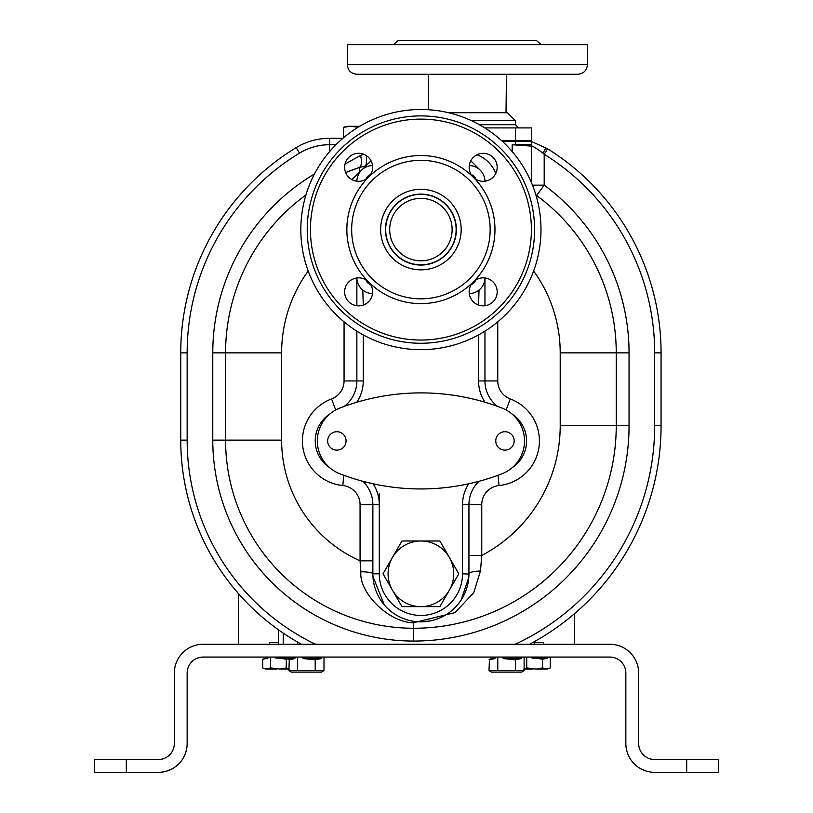 <?xml version="1.0" encoding="UTF-8"?>
<svg xmlns="http://www.w3.org/2000/svg" width="813" height="813" viewBox="0 0 813 813"><rect width="100%" height="100%" fill="white"/><g stroke="black" fill="none" stroke-linecap="round" stroke-linejoin="round"><path stroke-width="1.22" d="M174.317 744.362L174.338 673.083A28.821 28.821 0 0 1 203.159 644.262L609.841 644.262A28.821 28.821 0 0 1 638.662 673.083L638.662 743.529A16.006 16.006 0 0 0 654.668 759.545L718.712 759.545L718.712 772.35L686.69 772.35L686.69 759.545M126.31 772.35L126.31 759.545L94.288 759.545L94.288 772.35L158.332 772.35A28.821 28.821 0 0 0 187.153 743.529L187.153 673.083A16.006 16.006 0 0 1 203.159 657.067L609.841 657.067A16.006 16.006 0 0 1 625.847 673.083L625.847 743.529A28.821 28.821 0 0 0 654.668 772.35L686.69 772.35M638.662 743.529L638.774 745.419M638.835 745.897L638.927 746.456M639.242 747.818L639.546 748.773M643.246 754.749L644.099 755.562M645.583 756.72L646.508 757.31M647.128 757.655L647.697 757.94M648.276 758.214L648.876 758.458M649.485 758.681L650.105 758.875M650.735 759.047L652.676 759.413M653.337 759.484L654.008 759.525M625.939 745.846L626.01 746.537M626.02 746.619L626.112 747.391M626.366 748.936L626.894 751.232M627.118 751.995L627.362 752.747M628.215 754.972L628.551 755.704M629.272 757.147L629.658 757.858M630.512 759.251L630.969 759.931M631.061 760.053L631.447 760.602M631.945 761.253L632.362 761.771M634.17 763.783L634.75 764.352M635.37 764.931L636.01 765.49M637.341 766.557L638.042 767.066M639.485 768.021L640.227 768.468M640.99 768.895L646.711 771.232M647.565 771.466L648.439 771.669M650.197 772.004L651.081 772.126M651.975 772.228L652.869 772.289M269.611 644.262L269.611 642.666L278.412 642.666M379.285 493.532L379.285 505.645M534.588 642.666L543.389 642.666L543.389 644.262M323.991 657.067L323.991 670.664L321.47 672.117L291.389 672.117L288.869 670.664L291.389 672.117M295.647 657.067L294.702 658.611L289.022 659.719M321.47 672.117L323.991 670.664L297.649 670.664L297.649 657.067M321.989 657.067L321.054 658.611L315.21 659.81L315.21 670.664M315.21 659.81L303.544 658.611L301.653 657.067M303.229 658.347L321.206 658.347M297.649 670.664L288.869 670.664L289.316 659.556M288.869 659.81L291.389 658.347L294.865 658.347M318.279 657.067L318.279 658.347M294.58 657.067L294.58 658.347M522.129 657.067L521.184 658.611L515.351 659.81L515.351 670.664L524.131 670.664L524.131 657.067M515.351 659.81L503.674 658.611L501.794 657.067M503.369 658.347L521.346 658.347M494.995 658.347L491.53 658.347L489.009 659.81L494.843 658.611L495.788 657.067M515.351 670.664L497.79 670.664L497.79 657.067M497.79 670.664L489.009 670.664L491.53 672.117L521.611 672.117L524.131 670.664L521.611 672.117M489.456 659.556L489.009 670.664L491.53 672.117M493.034 658.459L493.613 658.449L493.034 658.459M518.42 657.067L518.42 658.347M494.721 657.067L494.721 658.347M550.299 667.91L547.149 669.079L550.299 667.91L550.299 657.067M547.149 669.079L542.444 667.91L536.143 669.079L526.733 667.91L526.733 657.067M548.297 657.067L547.606 658.184L542.444 659.272L542.444 667.91M547.149 658.113L547.657 658.113M545.594 658.113L532.027 658.113M520.472 658.347L521.489 658.113M526.733 667.91L523.582 669.079M524.131 658.032L524.731 657.067M533.033 658.113L530.737 657.067M542.444 659.272L536.143 658.113M545.594 669.079L536.143 669.079M533.033 669.079L524.131 669.079M574.618 613.591L574.618 644.262M544.598 657.067L544.598 658.113M294.123 658.347L294.123 657.067M289.418 669.079L286.267 667.91L279.967 669.079L270.556 667.91L270.556 657.067M292.121 657.067L291.43 658.184L286.267 659.272L286.267 667.91M290.973 658.113L291.481 658.113M289.418 658.113L275.851 658.113M267.914 658.113L262.701 659.272L262.701 667.91L265.851 669.079L262.701 667.91M262.701 659.272L265.851 658.113M270.556 667.91L265.851 669.079M268.554 657.067L267.406 658.113M276.857 658.113L274.56 657.067M286.267 659.272L279.967 658.113M288.869 669.079L279.967 669.079M276.857 669.079L267.406 669.079M238.382 644.262L238.382 593.531M288.422 657.067L288.422 658.113M158.992 759.525L159.663 759.484M160.324 759.413L160.974 759.322M161.624 759.2L162.265 759.047M162.895 758.875L163.515 758.681M164.124 758.458L164.724 758.214M165.303 757.94L165.872 757.655M166.492 757.31L167.417 756.72M168.901 755.562L169.754 754.749M172.143 751.619L173.281 749.251M174.073 746.456L174.165 745.897M160.131 772.289L161.025 772.228M161.919 772.126L162.803 772.004M164.561 771.669L165.435 771.466M166.289 771.232L172.01 768.895M172.773 768.468L173.515 768.021M174.958 767.066L175.659 766.557M176.99 765.49L177.63 764.931M180.638 761.771L181.055 761.253M182.031 759.931L182.488 759.251M183.342 757.858L183.728 757.147M184.449 755.704L184.754 755.043M185.638 752.747L185.882 751.995M186.106 751.232L186.634 748.936M186.888 747.391L187.061 745.846M126.31 759.545L158.332 759.545A16.006 16.006 0 0 0 174.338 743.529M529.761 140.72L547.576 148.82A240.16 240.16 0 0 1 661.071 352.862L661.071 425.717A247.365 247.365 0 0 1 529.578 644.262A247.365 247.365 0 0 0 661.071 425.717L654.668 425.717A240.963 240.963 0 0 1 516.499 643.652A6.402 6.402 0 0 1 513.765 644.262M301.471 644.262A232.955 232.955 0 0 1 180.75 440.128L180.75 352.862A240.16 240.16 0 0 1 296.176 147.631A64.044 64.044 0 0 1 329.438 138.322L342.862 138.322M501.682 140.72L531.387 140.72L531.387 127.905L515.371 127.905L515.371 140.72M528.43 140.72A6.402 6.402 0 0 1 529.446 141.523M515.371 144.724L515.371 141.523L531.387 141.523L531.387 144.724L512.17 144.724L531.387 146.116C531.956 145.568 535.808 147.895 542.942 153.108L544.192 154.257A233.758 233.758 0 0 1 654.668 352.862L654.668 425.717M545.645 147.631A6.402 0.539 121.3 0 1 542.942 153.108M654.668 352.862L661.071 352.862A240.16 240.16 0 0 0 547.576 148.82L544.192 154.257L544.192 185.161L532.474 185.161M314.468 174.002A208.138 208.138 0 0 0 212.772 352.862L212.772 440.128A200.933 200.933 0 0 0 413.705 641.061A215.343 215.343 0 0 0 629.049 425.717L629.049 352.862A208.138 208.138 0 0 0 544.192 185.161L536.61 195.486A12.805 12.805 0 0 1 535.879 194.896A12.805 12.805 0 0 0 536.61 195.486A12.805 12.805 0 0 1 535.879 194.896M212.772 352.862L225.577 352.862A195.333 195.333 0 0 1 305.932 194.957A195.333 195.333 0 0 0 225.577 352.862L225.577 440.128A188.128 188.128 0 0 0 413.705 628.256A202.539 202.539 0 0 0 616.244 425.717L616.244 352.862A195.333 195.333 0 0 0 536.61 195.486L536.793 198.087M358.137 127.204L350.474 126.31L343.543 127.306L343.543 137.743M515.371 141.523L502.546 141.523M531.235 144.724A6.402 6.402 0 0 1 531.387 146.116L531.387 182.519M468.938 555.452L481.753 555.452L480.473 571.031L473.694 592.768L454.975 612.636L413.705 622.687C389.214 623.022 358.675 592.657 360.901 571.752L360.068 560.838L360.068 504.649A19.217 19.217 0 0 0 342.781 485.534A44.827 44.827 0 0 1 331.572 398.929A19.217 19.217 0 0 0 344.062 380.931L344.062 321.846M364.488 166.187L359 167.6A195.333 195.333 0 0 0 345.667 172.6L359 167.6A12.805 5.345 71.5 0 0 360.525 155.446L363.604 154.206M345.007 164.094L360.525 155.446M485.005 402.242A38.424 38.424 0 0 1 478.552 380.931L484.955 380.931A32.022 32.022 0 0 0 497.566 406.398A32.022 32.022 0 0 1 484.955 380.931A32.022 32.022 0 0 0 497.566 406.398A32.022 32.022 0 0 1 484.955 380.931L484.955 331.155M484.955 305.739L484.955 277.955A16.006 16.006 0 0 1 469.284 293.615M512.414 414.335A32.022 32.022 0 0 1 512.414 467.505A32.022 32.022 0 0 0 512.414 414.335A32.022 32.022 0 0 1 512.414 467.505A32.022 32.022 0 0 0 512.414 414.335M477.383 481.723L468.674 483.806A38.424 38.424 0 0 0 462.536 504.649L468.938 504.649A32.022 32.022 0 0 1 479.06 481.286A32.022 32.022 0 0 0 468.938 504.649L481.753 504.649L481.753 555.452A146.503 146.503 0 0 0 560.208 425.717L629.049 425.717M468.938 574.08L462.536 573.815A41.626 41.626 0 0 1 420.91 615.441A41.626 41.626 0 0 1 379.285 573.815L379.285 504.649A38.424 38.424 0 0 0 373.137 483.806L362.75 481.276A32.022 32.022 0 0 1 372.872 504.649L372.872 573.815A48.028 48.028 0 0 0 420.91 621.843A48.028 48.028 0 0 0 468.938 573.815L468.938 504.649M339.814 473.766A224.154 224.154 0 0 0 502.038 473.766A35.223 35.223 0 0 0 502.038 408.085A224.154 224.154 0 0 0 339.814 408.085A35.223 35.223 0 0 0 339.814 473.766M364.427 481.723L364.427 481.723A224.154 224.154 0 0 1 339.804 473.766A35.233 35.233 0 0 1 324.387 462.099L323.848 461.347M328.95 467.079L325.901 463.969M325.434 463.41L324.926 462.79M323.31 460.565L322.781 459.752M320.413 455.361L320.007 454.426M319.631 453.481L319.285 452.526M317.954 447.577L317.771 446.561M317.416 443.502L317.355 442.465M317.324 441.398L317.324 440.453M317.355 439.376L317.416 438.349M317.507 437.323L317.578 436.672M317.954 434.274L318.157 433.258M318.401 432.262L318.666 431.276M320.413 426.49L320.84 425.565M321.298 424.671L321.765 423.786M323.848 420.494L324.753 419.274M324.936 419.041L325.454 418.4M325.932 417.841L328.188 415.473M329.509 414.274A32.022 32.022 0 0 0 329.509 467.577M414.345 621.396L413.441 621.264M413.126 621.213L411.561 620.929M411.52 620.919L408.512 620.217M408.472 620.207L407.425 619.913M407.343 619.892L406.378 619.597M397.842 615.949L395.331 614.465M391.714 611.955L389.386 610.055M387.252 608.083L385.21 605.939M384.346 604.963L372.954 576.519M372.923 575.99L372.893 574.893M372.882 574.08L372.872 573.815A12.805 2.073 0 0 0 360.901 571.752M468.928 574.923L468.888 576.051M468.806 577.372L461.052 600.187M457.831 604.537L455.859 606.772M449.243 612.596L446.865 614.232M443.38 616.274L440.219 617.789M440.016 617.88L436.916 619.1M436.906 619.11L432.292 620.482M432.282 620.482L429.803 621.02M429.792 621.02L419.234 621.823M419.223 621.813L416.063 621.599M468.938 573.815A12.805 2.805 180 0 1 480.473 571.031M351.887 179.582L362.71 169.074M345.667 172.6A195.333 195.333 0 0 1 359 167.6L359.946 171.065A12.805 8.618 51.5 0 0 360.809 171.025M366.287 155.568A12.805 3.343 80.1 0 1 364.803 166.137L365.809 165.974M363.126 166.462L364.407 166.208M372.537 293.615A16.006 16.006 0 0 1 356.866 277.955L356.866 305.739M356.866 331.155L356.866 380.931A32.022 32.022 0 0 1 344.234 406.409L346.633 405.555A224.154 224.154 0 0 0 339.804 408.075A35.233 35.233 0 0 0 324.387 419.752A35.223 35.223 0 0 1 339.814 408.085A224.154 224.154 0 0 1 346.623 405.565L347.049 405.413M363.269 305.068L362.791 290.048M359.763 286.796L359.234 285.983M357.161 280.688L357.059 280.089M356.978 279.479L356.917 278.859M353.218 403.36L353.736 403.197M488.085 403.187L488.593 403.35M517.566 419.904L519.517 422.811M521.133 425.839L521.56 426.774M521.956 427.699L522.292 428.563M522.678 429.66L522.993 430.646M523.287 431.642L523.542 432.658M523.775 433.664L523.968 434.691M524.141 435.717L524.283 436.754M524.385 437.79L524.466 438.837M524.507 439.874L524.527 440.92M524.507 441.967L524.466 443.014M524.456 443.207L524.385 444.05M524.141 446.124L523.968 447.15M523.775 448.176L523.542 449.193M523.287 450.199L522.993 451.195M522.678 452.191L521.133 456.012M518.125 461.174L517.566 461.936M327.649 440.92A9.207 9.207 0 0 0 336.856 450.128A9.207 9.207 0 0 0 346.064 440.92A9.207 9.207 0 0 0 336.856 431.713A9.207 9.207 0 0 0 327.649 440.92M514.172 440.92A9.207 9.207 0 0 1 504.964 450.128A9.207 9.207 0 0 1 495.757 440.92A9.207 9.207 0 0 1 504.964 431.713A9.207 9.207 0 0 1 514.172 440.92M372.872 560.838L360.068 560.838A132.092 132.092 0 0 1 281.613 440.128L225.577 440.128A188.128 188.128 0 0 0 413.705 628.256L413.705 641.061M484.904 278.859L484.843 279.479M484.761 280.089L484.65 280.688M482.871 285.505L482.058 286.796M479.03 290.048L478.552 305.068M452.13 229.581A31.219 31.219 0 0 1 420.91 260.8A31.219 31.219 0 0 1 389.691 229.581A31.219 31.219 0 0 1 420.91 198.362A31.219 31.219 0 0 1 452.13 229.581M371.023 160.761L361.551 170.222M480.259 170.222L470.798 160.761M420.91 540.991L439.863 540.991L458.806 573.815L439.863 606.64L401.957 606.64L383.014 573.815L401.957 540.991L420.91 540.991A32.825 32.825 0 0 0 392.486 590.228A32.825 32.825 0 0 0 449.335 590.228A32.825 32.825 0 0 0 420.91 540.991M484.812 127.905L515.371 127.905M448.461 112.702L507.373 112.702L515.371 120.7L471.57 120.7M419.081 74.278L577.819 74.278C583.653 73.698 586.854 70.497 587.423 64.664L347.263 64.664C347.832 70.497 351.033 73.698 356.866 74.278L467.343 74.278M515.605 74.278L543.623 74.278L515.605 74.278M405.077 74.278L391.063 74.278M347.263 64.664L347.263 44.654L587.423 44.654L587.423 64.664M541.326 44.654L536.59 40.65L398.096 40.65L393.36 44.654M343.543 127.306L347.263 126.31L359.631 126.31M278.412 644.262L278.412 629.77M534.588 644.262L534.588 641.538M358.645 305.861A14.014 14.014 0 0 1 344.631 291.847A14.014 14.014 0 0 1 368.543 281.938A14.014 14.014 0 0 1 358.645 305.861M473.268 281.938A14.014 14.014 0 0 1 497.19 291.847A14.014 14.014 0 0 1 483.176 305.861A14.014 14.014 0 0 1 473.268 281.938M368.543 177.214A14.014 14.014 0 0 1 344.631 167.315A14.014 14.014 0 0 1 358.645 153.301A14.014 14.014 0 0 1 368.553 177.214M473.268 177.214A14.014 14.014 0 0 1 483.176 153.301A14.014 14.014 0 0 1 497.19 167.315A14.014 14.014 0 0 1 473.268 177.214M420.91 343.259A113.678 113.678 0 0 1 307.233 229.581A113.678 113.678 0 0 1 420.91 115.903A113.678 113.678 0 0 1 534.588 229.581A113.678 113.678 0 0 1 420.91 343.259M420.91 349.661A120.08 120.08 0 0 0 540.991 229.581A120.08 120.08 0 0 0 420.91 109.501A120.08 120.08 0 0 0 300.83 229.581A120.08 120.08 0 0 0 420.91 349.661M356.866 181.208A16.006 16.006 0 0 1 372.537 165.537M469.284 165.537A16.006 16.006 0 0 1 484.955 181.208M475.89 279.885A7.205 7.205 0 0 1 471.215 284.56M370.606 284.56A7.205 7.205 0 0 1 365.931 279.885M365.931 179.277A7.205 7.205 0 0 1 370.606 174.602M471.215 174.602A7.205 7.205 0 0 1 475.89 179.277M420.91 264.804A35.223 35.223 0 0 1 385.687 229.581A35.223 35.223 0 0 1 420.91 194.358A35.223 35.223 0 0 1 456.134 229.581A35.223 35.223 0 0 1 420.91 264.804M420.91 194.114A35.467 35.467 0 0 0 385.443 229.581A35.467 35.467 0 0 0 420.91 265.048A35.467 35.467 0 0 1 385.443 229.581A35.467 35.467 0 0 1 420.91 194.114A35.467 35.467 0 0 1 456.378 229.581A35.467 35.467 0 0 1 420.91 265.048A35.467 35.467 0 0 0 456.378 229.581A35.467 35.467 0 0 0 420.91 194.114A35.467 35.467 0 0 0 385.443 229.581A35.467 35.467 0 0 0 420.91 265.048M420.91 303.625A74.054 74.054 0 0 0 494.965 229.581A74.054 74.054 0 0 0 420.91 155.527A74.054 74.054 0 0 0 346.856 229.581A74.054 74.054 0 0 0 420.91 303.625M516.794 644.262L516.499 643.652M316.918 644.262A6.402 6.402 0 0 1 314.103 643.611A226.553 226.553 0 0 1 187.153 440.128L187.153 352.862A233.758 233.758 0 0 1 299.499 153.108A57.642 57.642 0 0 1 329.438 144.724L329.651 151.533M313.788 644.262L314.103 643.611M180.75 440.128L187.153 440.128M187.153 352.862L180.75 352.862A240.16 240.16 0 0 1 296.176 147.631L299.499 153.108M329.438 138.322L329.438 144.724M512.17 140.72L512.17 141.523M512.464 140.72L512.475 141.523M629.049 352.862L616.244 352.862A195.333 195.333 0 0 0 536.61 195.486M212.772 440.128L225.577 440.128M329.651 138.322L329.651 144.724L335.942 144.724M512.17 144.724L512.17 151.533M560.208 425.717L560.208 352.862A139.297 139.297 0 0 0 533.623 271.014M560.208 352.862L616.244 352.862M497.759 321.846L497.759 380.931A19.217 19.217 0 0 0 510.249 398.929A44.827 44.827 0 0 1 499.04 485.534A19.217 19.217 0 0 0 481.753 504.649M476.957 154.755A32.022 32.022 0 0 1 495.737 173.525M415.219 621.508A12.805 3.059 -83.2 0 0 413.705 622.687L413.705 628.256M484.955 380.931L497.759 380.931M506.123 409.976L510.249 398.929M498.013 475.28L499.04 485.534M462.536 573.815L462.536 504.649M379.285 504.649L360.068 504.649M379.285 573.815L372.872 573.815M308.198 271.014A139.297 139.297 0 0 0 281.613 352.862L281.613 440.128M281.613 352.862L225.577 352.862M363.269 334.926L363.269 380.931A38.424 38.424 0 0 1 356.805 402.252M478.552 380.931L478.552 334.926M363.269 380.931L356.866 380.931A32.022 32.022 0 0 1 344.234 406.409M335.698 409.986L331.572 398.929M356.866 380.931L344.062 380.931M343.808 475.28L342.781 485.534M515.371 120.7L515.371 124.704L479.406 124.704M297.629 642.097L297.629 644.262M283.219 644.262L283.219 633.103M420.91 340.058A110.477 110.477 0 0 0 531.387 229.581A110.477 110.477 0 0 0 420.91 119.105A110.477 110.477 0 0 0 310.434 229.581A110.477 110.477 0 0 0 420.91 340.058M420.91 269.845A40.264 40.264 0 0 1 380.647 229.581A40.264 40.264 0 0 1 420.91 189.307A40.264 40.264 0 0 1 461.174 229.581A40.264 40.264 0 0 1 420.91 269.845M420.91 298.828A69.247 69.247 0 0 0 490.158 229.581A69.247 69.247 0 0 0 420.91 160.334A69.247 69.247 0 0 0 351.663 229.581A69.247 69.247 0 0 0 420.91 298.828M515.371 124.704L518.572 127.905M428.644 109.745L428.217 74.278M506.011 112.702L506.469 74.278"/></g></svg>
